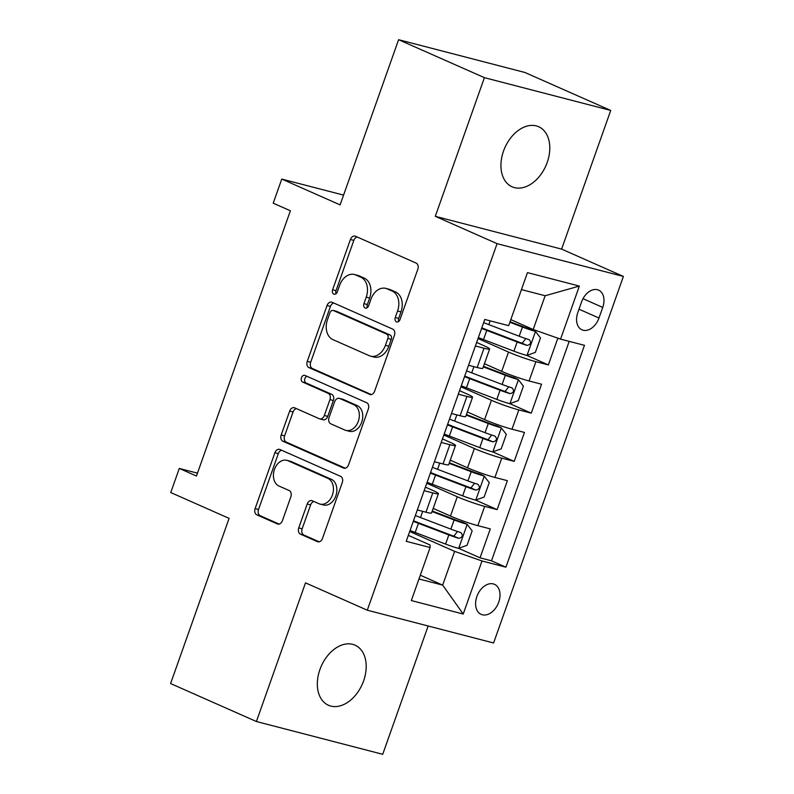 <?xml version="1.0" encoding="UTF-8"?>
<svg xmlns="http://www.w3.org/2000/svg" width="794" height="794" viewBox="0 0 794 794"><rect width="100%" height="100%" fill="white"/><g stroke="black" fill="none" stroke-linecap="round" stroke-linejoin="round"><path stroke-width="1.19" d="M396.454 321.868A3.523 2.561 -75.5 0 0 396.742 321.967A3.523 2.561 -75.5 0 0 399.987 319.595L417.803 269.295A5.042 3.662 -75.5 0 0 416.106 263.072L355.464 236.235A5.042 3.662 -75.5 0 0 355.057 236.096A5.042 3.662 -75.5 0 0 350.422 239.48L332.607 289.78A3.523 2.561 -75.5 0 0 333.798 294.137A3.523 2.561 -75.5 0 0 334.085 294.237A3.523 2.561 -75.5 0 0 337.331 291.864L339.634 285.364A16.128 11.712 -75.5 0 1 354.461 274.526A16.128 11.712 -75.5 0 1 355.772 274.982L360.833 277.215A16.128 11.712 -75.5 0 1 366.242 297.135L363.94 303.645A3.523 2.561 -75.5 0 0 365.121 308.003A3.523 2.561 -75.5 0 0 365.409 308.102A3.523 2.561 -75.5 0 0 368.654 305.73L370.957 299.219A16.128 11.712 -75.5 0 1 385.795 288.381A16.128 11.712 -75.5 0 1 387.105 288.847L392.157 291.08A16.128 11.712 -75.5 0 1 397.576 311L395.273 317.511A3.523 2.561 -75.5 0 0 396.454 321.868M363.612 680.885A32.852 22.411 113.9 0 0 355.057 645.165A32.852 22.411 113.9 0 0 319.913 669.541A32.852 22.411 113.9 0 0 328.468 705.261A32.852 22.411 113.9 0 0 363.612 680.885M547.215 162.423A32.852 22.411 113.9 0 0 538.65 126.712A32.852 22.411 113.9 0 0 503.515 151.088A32.852 22.411 113.9 0 0 512.07 186.798A32.852 22.411 113.9 0 0 547.215 162.423M498.731 602.18A16.426 11.205 113.9 0 0 494.454 584.324A16.426 11.205 113.9 0 0 476.876 596.512A16.426 11.205 113.9 0 0 481.154 614.367A16.426 11.205 113.9 0 0 498.731 602.18M298.743 527.911A5.042 3.662 -75.5 0 0 300.44 534.134L317.451 541.667A5.042 3.662 -75.5 0 0 317.858 541.806A5.042 3.662 -75.5 0 0 322.493 538.421L342.274 482.563A5.042 3.662 -75.5 0 0 340.586 476.34L279.945 449.503A5.042 3.662 -75.5 0 0 279.538 449.364A5.042 3.662 -75.5 0 0 274.903 452.749L255.122 508.607A5.042 3.662 -75.5 0 0 256.809 514.83L277.364 523.931A5.042 3.662 -75.5 0 0 277.771 524.07A5.042 3.662 -75.5 0 0 282.406 520.685L290.872 496.776A5.042 3.662 -75.5 0 0 289.175 490.553L278.992 486.047A13.478 9.796 -75.5 0 1 274.208 470.147A13.478 9.796 -75.5 0 1 286.862 460.331A13.478 9.796 -75.5 0 1 287.954 460.719L327.882 478.385A13.478 9.796 -75.5 0 1 332.656 494.275A13.478 9.796 -75.5 0 1 320.012 504.091A13.478 9.796 -75.5 0 1 318.91 503.704L312.26 500.766A5.042 3.662 -75.5 0 0 311.844 500.617A5.042 3.662 -75.5 0 0 307.209 504.001L298.743 527.911L302.157 528.794A5.042 3.662 -75.5 0 0 303.854 535.027L319.208 541.816M484.409 77.663L435.301 216.325L561.616 249.108L610.725 110.445L484.409 77.663L398.598 39.7L340.11 204.882L281.761 179.067L273.225 203.185L290.386 210.777L196.455 476.033L179.295 468.44L170.75 492.548L229.099 518.373L170.601 683.555L256.402 721.518L382.718 754.3L428.155 625.99M435.301 216.325L497.084 243.659L367.285 610.199L305.501 582.865L256.402 721.518M369.587 394.439A5.042 3.662 -75.5 0 0 369.994 394.578A5.042 3.662 -75.5 0 0 374.629 391.194L394.41 335.336A5.042 3.662 -75.5 0 0 392.722 329.113L332.081 302.276A5.042 3.662 -75.5 0 0 331.674 302.137A5.042 3.662 -75.5 0 0 327.039 305.521L307.258 361.379A5.042 3.662 -75.5 0 0 308.945 367.612L370.421 394.658M368.347 408.95L348.566 464.808A5.042 3.662 -75.5 0 1 343.931 468.192A5.042 3.662 -75.5 0 1 343.514 468.053L282.882 441.216A5.042 3.662 -75.5 0 1 281.185 434.993L289.651 411.094A5.042 3.662 -75.5 0 1 294.286 407.699A5.042 3.662 -75.5 0 1 294.693 407.848L319.287 418.726A5.042 3.662 -75.5 0 0 319.704 418.875A5.042 3.662 -75.5 0 0 324.339 415.48L329.947 399.63A5.042 3.662 -75.5 0 0 328.259 393.397L302.653 382.073A3.523 2.561 -75.5 0 1 301.402 377.914A3.523 2.561 -75.5 0 1 304.717 375.344A3.523 2.561 -75.5 0 1 305.005 375.443L366.649 402.727A5.042 3.662 -75.5 0 1 368.347 408.95M398.598 39.7L524.923 72.482L610.725 110.445M458.575 548.326L480.052 557.835L490.295 528.893L477.839 525.658L484.668 506.374A20.535 1.667 -160.5 0 1 457.284 496.756L426.775 483.248M475.656 500.101L497.133 509.609L507.376 480.668L494.92 477.432L501.748 458.138A20.535 1.667 -160.5 0 1 474.365 448.521L443.856 435.023M492.727 451.875L514.214 461.374L524.457 432.442L511.991 429.207L518.829 409.912A20.535 1.667 -160.5 0 1 491.446 400.295L460.937 386.797M509.808 403.64L531.285 413.148L541.538 384.207L529.072 380.981A20.535 1.667 -160.5 0 1 501.689 371.354L484.429 363.721M477.839 525.658A20.535 1.667 19.5 0 1 450.456 516.04L433.187 508.408M494.92 477.432A20.535 1.667 19.5 0 1 467.537 467.815L450.267 460.173M511.991 429.207A20.535 1.667 19.5 0 1 484.608 419.589L467.348 411.947M581.575 301.918L577.814 312.528A15.91 10.858 113.9 0 0 581.962 329.828A15.91 10.858 113.9 0 0 598.984 318.027L602.735 307.417A15.91 10.858 113.9 0 0 598.597 290.118A15.91 10.858 113.9 0 0 581.575 301.918M497.084 243.659L623.399 276.441L493.6 642.981L367.285 610.199M480.052 557.835L491.486 560.802L505.907 567.184L584.463 345.33L560.564 339.127L533.181 329.51L510.82 319.615M505.907 567.184L482.008 560.981L463.22 614.03L411.332 600.562L430.11 547.513L406.22 541.309L484.777 319.456L508.676 325.659L527.464 272.61L579.352 286.078L560.564 339.127M425.395 487.139L432.7 490.374A20.535 1.667 -160.5 0 1 438.407 493.679A20.535 1.667 -160.5 0 1 432.78 492.905L424.145 490.662M442.476 438.913L449.781 442.149A20.535 1.667 -160.5 0 1 455.488 445.454A20.535 1.667 -160.5 0 1 449.861 444.68L441.226 442.437M459.557 390.678L466.862 393.913A20.535 1.667 -160.5 0 1 472.559 397.228A20.535 1.667 -160.5 0 1 466.932 396.444L458.307 394.211M526.888 355.414L548.366 364.922L535.91 361.687A20.535 1.667 -160.5 0 1 508.517 352.07L478.008 338.562M476.638 342.452L483.943 345.688A20.535 1.667 -160.5 0 1 489.64 348.993A20.535 1.667 -160.5 0 1 484.012 348.219L475.388 345.976M489.64 348.993L482.812 368.287A20.535 1.667 -160.5 0 1 477.184 367.513L468.559 365.27M417.316 509.956L425.941 512.199A20.535 1.667 19.5 0 0 431.569 512.974L438.407 493.679M434.397 461.731L443.022 463.964A20.535 1.667 19.5 0 0 448.65 464.748L455.488 445.454M451.478 413.495L460.103 415.738A20.535 1.667 19.5 0 0 465.731 416.522L472.559 397.228M531.285 413.148L518.829 409.912M514.214 461.374L501.748 458.138M497.133 509.609L484.668 506.374M491.486 560.802L569.199 341.36M548.366 364.922L557.845 338.165M420.304 575.223L442.665 585.118L454.625 551.364L409.694 531.484M533.181 329.51L545.141 295.745L521.45 289.602M561.616 249.108L623.399 276.441M197.468 473.155L179.295 468.44M343.574 195.106L281.761 179.067M418.974 578.975L442.665 585.118L463.22 614.03M408.315 535.364L430.04 544.982L430.11 547.513M454.625 551.364L482.008 560.981M545.141 295.745L579.352 286.078M398.697 321.471A3.523 2.561 -75.5 0 1 398.687 318.394L400.99 311.883A16.128 11.712 -75.5 0 0 395.571 291.964L392.157 291.08M385.795 288.381L389.209 289.274A16.128 11.712 -75.5 0 1 390.519 289.731L395.571 291.964M354.461 274.526L357.876 275.409A16.128 11.712 -75.5 0 1 359.186 275.865L364.248 278.099A16.128 11.712 -75.5 0 1 369.657 298.018L367.354 304.529A3.523 2.561 -75.5 0 0 367.364 307.606M357.131 236.969A5.042 3.662 -75.5 0 0 353.836 240.374L336.021 290.664A3.523 2.561 -75.5 0 0 336.031 293.74M333.738 303.01A5.042 3.662 -75.5 0 0 330.453 306.405L310.672 362.272A5.042 3.662 -75.5 0 0 312.36 368.495L371.344 394.588M387.849 338.452A3.523 2.561 -75.5 0 0 386.668 334.095L333.44 310.543A3.523 2.561 -75.5 0 0 333.152 310.444A3.523 2.561 -75.5 0 0 329.907 312.816L327.475 319.684A16.128 11.712 -75.5 0 0 332.894 339.604L369.279 355.702A16.128 11.712 -75.5 0 0 370.59 356.159A16.128 11.712 -75.5 0 0 385.418 345.321L387.849 338.452L391.263 339.346A3.523 2.561 -75.5 0 0 390.082 334.989L386.668 334.095M336.269 311.278A3.523 2.561 -75.5 0 1 336.567 311.327A3.523 2.561 -75.5 0 1 336.854 311.437L390.082 334.989M370.59 356.159L374.004 357.042A16.128 11.712 -75.5 0 0 388.832 346.204L385.418 345.321M391.263 339.346L388.832 346.204M345.271 468.202L286.297 442.109L282.882 441.216M296.361 408.582A5.042 3.662 -75.5 0 0 293.065 411.977L284.599 435.886A5.042 3.662 -75.5 0 0 286.297 442.109M322.701 419.609A5.042 3.662 -75.5 0 0 323.118 419.758A5.042 3.662 -75.5 0 0 327.753 416.374L333.361 400.513A5.042 3.662 -75.5 0 0 331.674 394.29L306.067 382.956L302.653 382.073M306.931 376.296A3.523 2.561 -75.5 0 0 304.648 379.592A3.523 2.561 -75.5 0 0 306.067 382.956M344.804 430.02A13.478 9.796 -75.5 0 0 345.906 430.398A13.478 9.796 -75.5 0 0 358.551 420.582A13.478 9.796 -75.5 0 0 353.777 404.692L339.713 398.469A5.042 3.662 -75.5 0 0 339.306 398.33A5.042 3.662 -75.5 0 0 334.671 401.714L329.053 417.575A5.042 3.662 -75.5 0 0 330.741 423.798L344.804 430.02M345.906 430.398L349.32 431.291A13.478 9.796 -75.5 0 0 361.965 421.475A13.478 9.796 -75.5 0 0 357.191 405.575L353.777 404.692M339.306 398.33L342.72 399.213A5.042 3.662 -75.5 0 1 343.127 399.352L357.191 405.575M313.918 501.5A5.042 3.662 -75.5 0 0 310.623 504.895L302.157 528.794M320.012 504.091L323.426 504.974A13.478 9.796 -75.5 0 0 336.07 495.158A13.478 9.796 -75.5 0 0 331.297 479.268L327.882 478.385M286.862 460.331L290.276 461.215A13.478 9.796 -75.5 0 1 291.368 461.602L331.297 479.268M281.602 450.238A5.042 3.662 -75.5 0 0 278.317 453.632L258.536 509.5A5.042 3.662 -75.5 0 0 260.224 515.723L279.111 524.08M478.365 337.569A39.273 3.196 -160.5 0 0 483.506 339.574L513.897 351.166A13.607 1.112 -160.5 0 0 526.819 355.434L535.355 352.387L540.486 337.916L535.364 331.326A13.607 1.112 -160.5 0 1 522.442 327.059L509.877 322.265M535.364 331.326L530.898 329.351A6.928 0.566 -160.5 0 1 524.397 327.197L510.066 321.729M481.611 328.408A39.273 3.196 19.5 0 0 486.752 330.413L517.142 342.006A13.607 1.112 19.5 0 0 527.087 345.42C530.958 344.427 531.643 342.502 529.132 339.634A13.607 1.112 -160.5 0 1 519.197 336.219L488.806 324.627A39.273 3.196 -160.5 0 1 483.655 322.622M525.827 338.581L522.144 343.236A6.928 0.566 -160.5 0 1 519.107 342.145L488.717 330.552A32.594 2.65 -160.5 0 1 481.809 327.833M461.284 385.805A39.273 3.196 -160.5 0 0 466.435 387.8L496.826 399.402A13.607 1.112 -160.5 0 0 509.738 403.67L518.284 400.613L523.405 386.152L518.284 379.552A13.607 1.112 -160.5 0 1 505.361 375.284L483.308 366.868M518.284 379.552L513.817 377.577A6.928 0.566 -160.5 0 1 507.326 375.423L483.496 366.342M464.53 376.634A39.273 3.196 19.5 0 0 469.681 378.639L500.071 390.231A13.607 1.112 19.5 0 0 510.006 393.655C513.877 392.653 514.562 390.727 512.051 387.869A13.607 1.112 -160.5 0 1 502.116 384.445L471.725 372.852A39.273 3.196 -160.5 0 1 466.574 370.848M508.746 386.807L505.063 391.462A6.928 0.566 -160.5 0 1 502.026 390.38L471.636 378.778A32.594 2.65 -160.5 0 1 464.738 376.058M444.203 434.03A39.273 3.196 -160.5 0 0 449.354 436.035L479.745 447.627A13.607 1.112 -160.5 0 0 492.667 451.895L501.203 448.848L506.324 434.378L501.203 427.777A13.607 1.112 -160.5 0 1 488.28 423.51L466.237 415.103M501.203 427.777L496.736 425.802A6.928 0.566 -160.5 0 1 490.245 423.659L466.425 414.567M447.449 424.869A39.273 3.196 19.5 0 0 452.6 426.864L482.99 438.467A13.607 1.112 19.5 0 0 492.925 441.881C496.796 440.888 497.481 438.953 494.98 436.095A13.607 1.112 -160.5 0 1 485.035 432.67L454.644 421.078A39.273 3.196 -160.5 0 1 449.503 419.073M491.675 435.043L487.982 439.697A6.928 0.566 -160.5 0 1 484.945 438.606L454.555 427.013A32.594 2.65 -160.5 0 1 447.657 424.284M427.122 482.256A39.273 3.196 -160.5 0 0 432.273 484.261L462.664 495.853A13.607 1.112 -160.5 0 0 475.586 500.121L484.122 497.074L489.243 482.603L484.122 476.013A13.607 1.112 -160.5 0 1 471.199 471.735L449.156 463.329M484.122 476.013L479.665 474.038A6.928 0.566 -160.5 0 1 473.164 471.884L449.344 462.793M430.368 473.095A39.273 3.196 19.5 0 0 435.519 475.1L465.909 486.692A13.607 1.112 19.5 0 0 475.844 490.106C479.725 489.114 480.41 487.188 477.899 484.32A13.607 1.112 -160.5 0 1 467.954 480.906L437.563 469.314A39.273 3.196 -160.5 0 1 432.422 467.309M474.594 483.268L470.911 487.923A6.928 0.566 -160.5 0 1 467.874 486.831L437.484 475.239A32.594 2.65 -160.5 0 1 430.576 472.519M410.051 530.481A39.273 3.196 -160.5 0 0 415.193 532.486L445.583 544.079A13.607 1.112 -160.5 0 0 458.505 548.356L467.041 545.299L472.172 530.839L467.051 524.239A13.607 1.112 -160.5 0 1 454.128 519.971L432.075 511.554M467.051 524.239L462.584 522.263A6.928 0.566 -160.5 0 1 456.084 520.11L432.264 511.018M413.297 521.321A39.273 3.196 19.5 0 0 418.438 523.325L448.828 534.918A13.607 1.112 19.5 0 0 458.773 538.342C462.644 537.34 463.329 535.414 460.818 532.546A13.607 1.112 -160.5 0 1 450.883 529.132L420.492 517.539A39.273 3.196 -160.5 0 1 415.341 515.534M457.513 531.494L453.831 536.149A6.928 0.566 -160.5 0 1 450.793 535.067L420.403 523.464A32.594 2.65 -160.5 0 1 413.495 520.745M450.456 516.04L457.284 496.756M467.537 467.815L474.365 448.521M484.608 419.589L491.446 400.295M501.689 371.354L508.517 352.07M477.184 367.513L484.012 348.219M425.941 512.199L432.78 492.905M443.022 463.964L449.861 444.68M460.103 415.738L466.932 396.444M529.072 380.981L535.91 361.687M583.004 298.683L602.735 307.417M578.995 309.184L598.984 318.027M400.99 311.883L397.576 311M390.519 289.731L387.105 288.847M367.354 304.529L363.94 303.645M369.657 298.018L366.242 297.135M364.248 278.099L360.833 277.215M359.186 275.865L355.772 274.982M336.021 290.664L332.607 289.78M353.836 240.374L350.422 239.48M398.687 318.394L395.273 317.511M312.36 368.495L308.945 367.612M310.672 362.272L307.258 361.379M330.453 306.405L327.039 305.521M336.854 311.437L333.44 310.543M344.358 468.271L343.514 468.053M284.599 435.886L281.185 434.993M293.065 411.977L289.651 411.094M327.753 416.374L324.339 415.48M333.361 400.513L329.947 399.63M331.674 394.29L328.259 393.397M343.127 399.352L339.713 398.469M310.623 504.895L307.209 504.001M291.368 461.602L287.954 460.719M278.198 524.149L277.364 523.931M260.224 515.723L256.809 514.83M258.536 509.5L255.122 508.607M278.317 453.632L274.903 452.749M318.285 541.885L317.451 541.667M303.854 535.027L300.44 534.134M527.037 355.365L535.493 331.485M488.806 324.627L490.136 320.845M483.506 339.574L486.752 330.413M519.197 336.219L522.442 327.059M513.897 351.166L517.142 342.006M522.144 343.236L527.087 345.42M509.956 403.59L518.413 379.721M471.725 372.852L473.919 366.659M466.435 387.8L469.681 378.639M502.116 384.445L505.361 375.284M496.826 399.402L500.071 390.231M505.063 391.462L510.006 393.655M492.876 451.816L501.332 427.946M454.644 421.078L456.838 414.895M449.354 436.035L452.6 426.864M485.035 432.67L488.28 423.51M479.745 447.627L482.99 438.467M487.982 439.697L492.925 441.881M475.805 500.051L484.251 476.172M437.563 469.314L439.757 463.12M432.273 484.261L435.519 475.1M467.954 480.906L471.199 471.735M462.664 495.853L465.909 486.692M470.911 487.923L475.844 490.106M458.724 548.277L467.18 524.407M420.492 517.539L422.686 511.346M415.193 532.486L418.438 523.325M450.883 529.132L454.128 519.971M445.583 544.079L448.828 534.918M453.831 536.149L458.773 538.342M336.567 311.327L333.152 310.444M323.118 419.758L319.704 418.875"/></g></svg>
